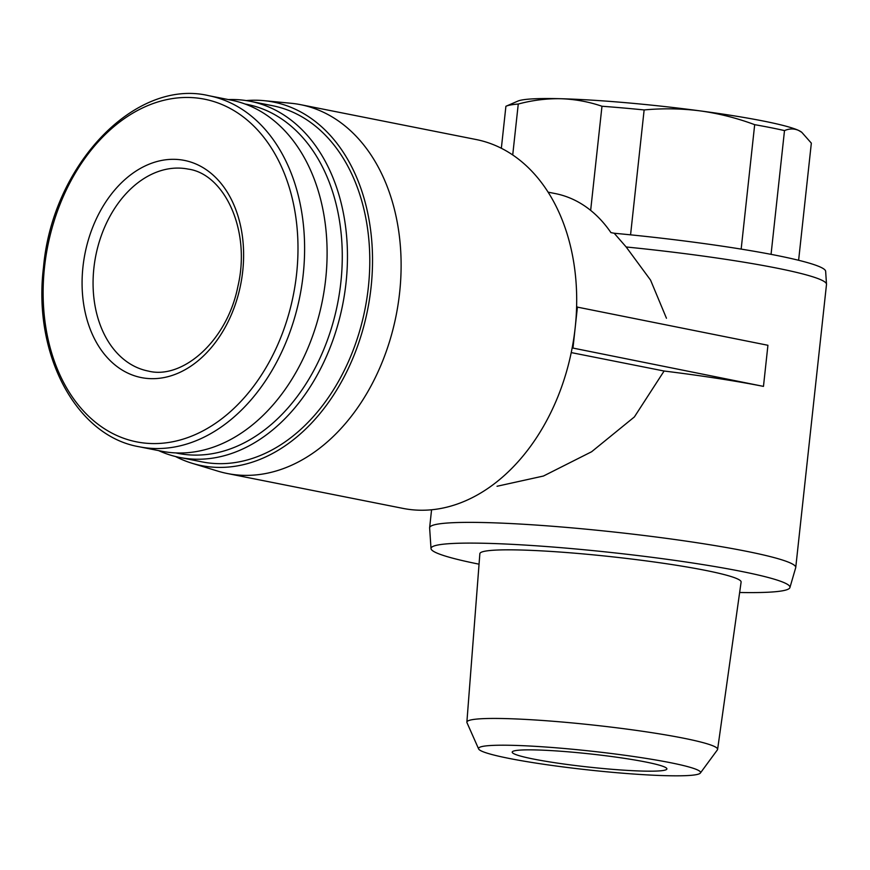 <?xml version="1.0" encoding="UTF-8"?>
<svg xmlns="http://www.w3.org/2000/svg" width="870" height="870" viewBox="0 0 870 870"><rect width="100%" height="100%" fill="white"/><g stroke="black" fill="none" stroke-linecap="round" stroke-linejoin="round"><path stroke-width="1.3" d="M801.792 132.316L801.172 131.87A144.061 12.245 -173.8 0 0 798.616 130.435C794.114 128.434 789.405 128.488 784.501 130.598A155.306 13.191 -173.8 0 0 754.682 124.671C736.846 118.037 718.653 113.437 700.111 110.881C681.558 108.511 662.907 108.195 644.137 109.935A155.306 13.191 -173.8 0 0 601.975 106.249C588.729 101.725 575.016 99.213 560.813 98.723C546.588 98.462 532.396 100.235 518.259 104.041A155.306 13.191 -173.8 0 0 506.133 106.183A155.306 13.191 -173.8 0 0 505.905 106.281L501.348 148.259M798.616 260.282L811.34 143.137L801.781 132.316L798.616 130.435A144.061 12.245 -173.8 0 0 700.111 110.881A144.061 12.245 -173.8 0 0 560.813 98.723A144.061 12.245 -173.8 0 0 517.867 101.094L506.133 106.183M590.654 210.377L601.975 106.249M512.724 154.947L518.259 104.041M741.164 249.103L754.682 124.671M630.565 234.835L644.137 109.935M771.059 254.355L784.501 130.598M571.242 352.589L664.104 371.022L634.382 416.937L591.633 451.737L543.446 476.031L497.042 486.265M246.221 100.583A185.299 132.849 101.2 0 1 263.958 100.659L290.95 103.258A188.029 134.796 101.2 0 1 300.552 104.661L476.129 139.526A188.029 134.796 101.2 0 1 576.603 306.958A188.029 134.796 101.2 0 1 575.2 327.533A188.029 134.796 101.2 0 1 572.134 348.054A188.029 134.796 101.2 0 1 402.886 508.374L227.32 473.508A188.029 134.796 101.2 0 1 217.902 471.148L191.965 463.231A185.299 132.849 101.2 0 1 175.544 456.522M548.133 192.161L555.364 193.597A150.423 107.836 -78.8 0 1 610.914 232.594L614.198 233.247L626.161 246.982L650.553 280.096L666.453 318.246M82.954 266.905A110.718 79.377 101.2 0 1 213.117 175.098A110.718 79.377 101.2 0 1 192.487 365.041A110.718 79.377 101.2 0 1 82.954 266.905M208.909 95.722L231.398 100.18A178.948 128.292 101.2 0 1 322.378 300.694A178.948 128.292 101.2 0 1 161.7 451.225L139.2 446.767A178.948 128.292 101.2 0 0 299.889 296.224A178.948 128.292 101.2 0 0 208.909 95.722C135.328 77.995 52.374 164.745 43.5 267.373C32.712 354.144 76.027 436.044 139.2 446.767M245.101 104.03A177.871 127.52 101.2 0 1 337.582 303.706A177.871 127.52 101.2 0 1 175.827 452.911M228.364 99.582A181.536 130.152 101.2 0 1 250.375 101.311A181.536 130.152 101.2 0 1 342.671 304.717A181.536 130.152 101.2 0 1 179.655 457.435A181.536 130.152 101.2 0 1 158.666 450.627M250.375 101.311L272.691 105.738A181.536 130.152 101.2 0 1 364.998 309.154A181.536 130.152 101.2 0 1 201.981 461.872L179.655 457.435M263.958 100.659A185.299 132.849 101.2 0 1 367.64 309.676A185.299 132.849 101.2 0 1 191.965 463.231M300.552 104.661A188.029 134.796 101.2 0 1 396.154 315.342A188.029 134.796 101.2 0 1 227.32 473.508M739.641 592.492A180.536 15.334 -173.8 0 0 789.916 587.576L795.691 567.729A184.135 15.649 -173.8 0 0 795.745 567.49L826.5 284.403A184.135 15.649 -173.8 0 0 826.5 284.164L825.641 271.277A181.884 15.453 -173.8 0 0 614.198 233.247M826.5 284.164A184.135 15.649 -173.8 0 0 626.161 246.982M795.745 567.49A184.135 15.649 -173.8 0 0 614.372 532.059A184.135 15.649 -173.8 0 0 429.628 527.72A184.135 15.649 -173.8 0 0 429.628 527.959L431.009 548.578A180.536 15.334 -173.8 0 0 479.044 564.173M576.603 306.958L767.927 345.281L763.468 386.389A184.135 15.649 6.2 0 0 664.104 371.022M789.916 587.576A180.536 15.334 -173.8 0 0 612.143 552.602A180.536 15.334 -173.8 0 0 431.009 548.578M700.372 773.028L717.402 749.864A126.106 10.712 -173.8 0 0 717.609 749.375L741.109 582.063A131.392 11.169 -173.8 0 0 611.686 556.746A131.392 11.169 -173.8 0 0 479.859 553.69L466.875 722.143A126.106 10.712 -173.8 0 0 466.972 722.655L478.63 748.939A111.654 9.483 -173.8 0 0 547.741 764.85A111.654 9.483 -173.8 0 0 665.909 775.681A111.654 9.483 -173.8 0 0 700.372 773.028A111.654 9.483 -173.8 0 0 590.578 751.082A111.654 9.483 -173.8 0 0 478.63 748.939M717.609 749.375A126.106 10.712 -173.8 0 0 593.405 725.08A126.106 10.712 -173.8 0 0 466.875 722.143M642.756 771.081A77.8 6.612 -173.8 0 0 666.898 768.917A77.8 6.612 -173.8 0 0 590.273 753.942A77.8 6.612 -173.8 0 0 512.202 752.115A77.8 6.612 -173.8 0 0 558.67 763.284A77.8 6.612 -173.8 0 0 642.756 771.081M577.43 306.979L572.971 348.076L763.468 386.389M572.134 348.054L572.971 348.076M44.511 267.22A174.663 125.215 101.2 0 1 249.864 122.376A174.663 125.215 101.2 0 1 217.315 422.048A174.663 125.215 101.2 0 1 44.511 267.22M93.884 268.112A102.932 73.798 101.2 0 1 188.225 169.106C224.297 173.913 251.256 230.245 237.869 286.524C227.016 341.431 182.167 379.918 148.128 371.033A102.932 73.798 101.2 0 1 93.884 268.112M431.574 509.766L429.628 527.72"/></g></svg>
